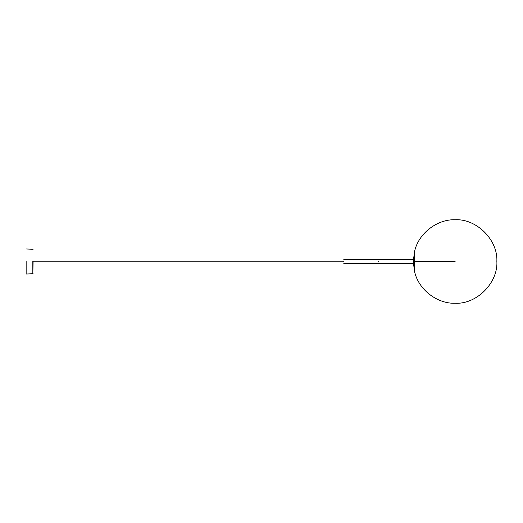 <?xml version="1.0" encoding="UTF-8"?>
<svg xmlns="http://www.w3.org/2000/svg" width="523" height="523" viewBox="0 0 523 523"><rect width="100%" height="100%" fill="white"/><g stroke="black" fill="none" stroke-linecap="round" stroke-linejoin="round"><path stroke-width="0.78" d="M33.106 261.5L32.831 274.019L32.831 261.5M26.15 261.5L26.15 274.019L26.15 261.5M413.386 262.709L414.595 271.561L414.595 251.439C418.465 233.245 437.444 219.065 455.108 219.758C476.492 218.549 497.942 239.848 496.85 261.271C498.21 282.799 476.675 304.478 455.108 303.242C437.444 303.935 418.465 289.755 414.595 271.561L414.595 251.439L413.386 260.291M378.6 261.5C378.6 258.99 378.6 258.99 378.6 261.5C378.6 264.01 378.6 264.01 378.6 261.5C378.6 258.99 378.6 258.99 378.6 261.5C378.6 264.01 378.6 264.01 378.6 261.5M343.814 261.5C343.814 258.99 343.814 258.99 343.814 261.5C343.814 264.01 343.814 264.01 343.814 261.5M413.386 261.5C413.386 258.99 413.386 258.99 413.386 261.5C413.386 264.01 413.386 264.01 413.386 261.5M455.108 261.5L413.366 261.5M343.814 261.082L33.106 261.082M343.814 261.918L33.106 261.918M33.106 273.745L26.15 274.019M26.15 248.981L33.106 249.255M343.814 259.552L413.386 259.552M343.814 263.448L413.386 263.448"/></g></svg>
